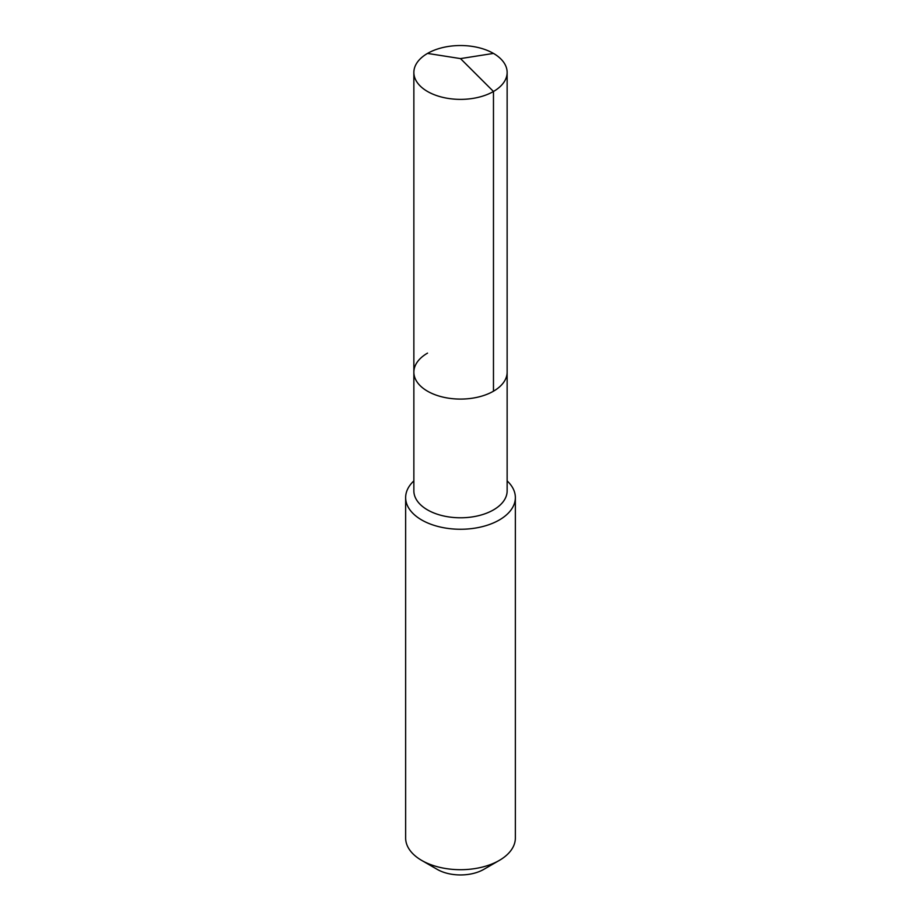 <?xml version="1.0" encoding="UTF-8"?>
<svg xmlns="http://www.w3.org/2000/svg" width="921" height="921" viewBox="0 0 921 921"><rect width="100%" height="100%" fill="white"/><g stroke="black" fill="none" stroke-linecap="round" stroke-linejoin="round"><path stroke-width="1.38" d="M413.863 372.165L413.863 72.46A46.637 26.928 180 0 0 442.656 97.327A46.637 26.928 180 0 0 493.472 91.49L460.5 58.599L493.472 91.49A46.637 26.928 0 0 0 507.137 72.46L507.137 490.87A46.637 26.928 0 0 1 493.472 509.9A46.637 26.928 180 0 1 442.656 515.737A46.637 26.928 180 0 1 413.863 490.87L413.863 372.165A46.637 26.928 180 0 0 442.656 397.032A46.637 26.928 180 0 0 493.472 391.195A46.637 26.928 0 0 0 507.137 372.165A46.637 26.928 0 0 1 493.472 391.195L493.472 91.49L493.472 391.195A46.637 26.928 180 0 1 442.656 397.032A46.637 26.928 180 0 1 413.863 372.165A46.637 26.928 180 0 1 427.528 353.123M515.357 497.582L515.357 838.029A54.857 31.671 0 0 1 499.297 860.421L483.778 869.378L499.297 860.421A54.857 31.671 180 0 1 421.703 860.421A54.857 31.671 180 0 1 405.643 838.029L405.643 497.582A54.857 31.671 180 0 0 439.501 526.847A54.857 31.671 180 0 0 499.297 519.985A54.857 31.671 0 0 0 515.357 497.582A54.857 31.671 0 0 0 507.137 480.9M405.643 497.582A54.857 31.671 180 0 1 413.863 480.9M483.778 869.378A32.914 19.007 180 0 1 437.222 869.378L421.703 860.421M507.137 72.46A46.637 26.928 0 0 0 478.344 47.581A46.637 26.928 0 0 0 427.528 53.418A46.637 26.928 180 0 0 413.863 72.46M493.472 53.418L460.5 58.599L427.528 53.418"/></g></svg>

